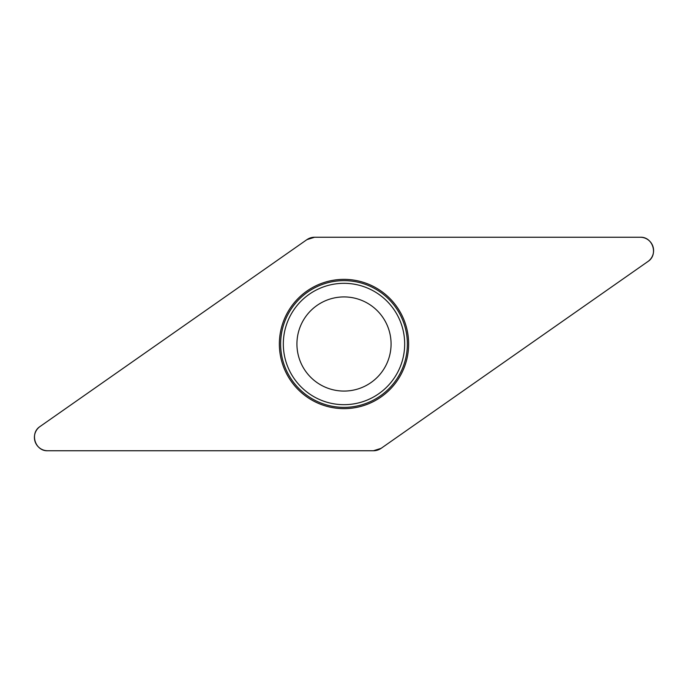 <?xml version="1.0" encoding="UTF-8"?>
<svg xmlns="http://www.w3.org/2000/svg" width="688" height="688" viewBox="0 0 688 688"><rect width="100%" height="100%" fill="white"/><g stroke="black" fill="none" stroke-linecap="round" stroke-linejoin="round"><path stroke-width="1.03" d="M640.253 237.248L314.545 237.248A13.347 13.347 0 0 0 306.891 239.656L40.093 426.474A13.347 13.347 0 0 0 47.747 450.752L373.455 450.752A13.347 13.347 0 0 0 381.109 448.344L647.907 261.526A13.347 13.347 0 0 0 640.253 237.248M282.347 363.436A64.646 64.646 0 0 0 391.661 387.671A64.646 64.646 0 0 0 357.992 280.893A64.646 64.646 0 0 0 282.347 363.436M299.108 358.156A47.076 47.076 0 0 1 354.191 298.042A47.076 47.076 0 0 1 378.71 375.803A47.076 47.076 0 0 1 299.108 358.156M373.438 450.752L381.118 448.335L647.864 261.552C658.622 254.852 652.852 236.569 640.201 237.248L314.562 237.248L306.882 239.665L40.136 426.448C29.378 433.148 35.148 451.431 47.799 450.752L373.438 450.752M283.568 363.058A63.365 63.365 0 0 1 324.942 283.568A63.365 63.365 0 0 1 404.432 324.942A63.365 63.365 0 0 1 363.058 404.432A63.365 63.365 0 0 1 283.568 363.058M401.869 325.751A60.682 60.682 0 0 0 325.751 286.131A60.682 60.682 0 0 0 286.131 362.249A60.682 60.682 0 0 0 362.249 401.869A60.682 60.682 0 0 0 401.869 325.751"/></g></svg>
